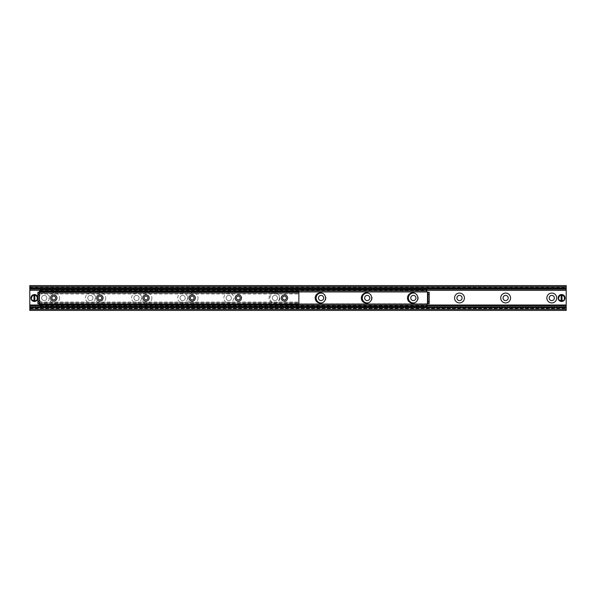 <?xml version="1.0" encoding="UTF-8"?>
<svg xmlns="http://www.w3.org/2000/svg" width="596" height="596" viewBox="0 0 596 596"><rect width="100%" height="100%" fill="white"/><g stroke="black" fill="none" stroke-linecap="round" stroke-linejoin="round"><path stroke-width="0.45" stroke-dasharray="2.98 2.23" d="M564.472 298A2.883 2.883 0 0 0 560.143 295.504A2.883 2.883 0 0 0 560.143 300.496A2.883 2.883 0 0 0 564.472 298A2.883 2.883 0 0 1 561.588 300.883A2.883 2.883 0 0 1 558.705 298A2.883 2.883 0 0 1 561.588 295.117A2.883 2.883 0 0 1 564.472 298A2.883 2.883 0 0 1 560.143 300.496A2.883 2.883 0 0 1 560.143 295.504A2.883 2.883 0 0 1 564.472 298A2.883 2.883 0 0 0 560.143 295.504A2.883 2.883 0 0 0 560.143 300.496A2.883 2.883 0 0 0 564.472 298M37.295 298A2.883 2.883 0 0 0 32.974 295.504A2.883 2.883 0 0 0 32.974 300.496A2.883 2.883 0 0 0 37.295 298A2.883 2.883 0 0 1 34.412 300.883A2.883 2.883 0 0 1 31.528 298A2.883 2.883 0 0 1 34.412 295.117A2.883 2.883 0 0 1 37.295 298A2.883 2.883 0 0 1 32.974 300.496A2.883 2.883 0 0 1 32.974 295.504A2.883 2.883 0 0 1 37.295 298A2.883 2.883 0 0 0 32.974 295.504A2.883 2.883 0 0 0 32.974 300.496A2.883 2.883 0 0 0 37.295 298M554.377 298A2.593 2.593 0 0 0 550.481 295.75A2.593 2.593 0 0 0 550.481 300.25A2.593 2.593 0 0 0 554.377 298M508.232 298A2.593 2.593 0 0 0 504.343 295.75A2.593 2.593 0 0 0 504.343 300.25A2.593 2.593 0 0 0 508.232 298M462.094 298A2.593 2.593 0 0 0 458.197 295.75A2.593 2.593 0 0 0 458.197 300.25A2.593 2.593 0 0 0 462.094 298M414.905 293.321A4.932 4.932 0 0 1 414.905 302.679M415.948 298A2.593 2.593 0 0 0 412.06 295.75A2.593 2.593 0 0 0 412.06 300.25A2.593 2.593 0 0 0 415.948 298M368.768 293.321A4.932 4.932 0 0 1 368.768 302.679M369.811 298A2.593 2.593 0 0 0 365.914 295.75A2.593 2.593 0 0 0 365.914 300.25A2.593 2.593 0 0 0 369.811 298M322.622 293.321A4.932 4.932 0 0 1 322.622 302.679M323.665 298A2.593 2.593 0 0 0 319.776 295.75A2.593 2.593 0 0 0 319.776 300.25A2.593 2.593 0 0 0 323.665 298M269.995 298A4.932 4.932 0 0 1 277.393 293.731A4.932 4.932 0 0 1 277.393 302.269A4.932 4.932 0 0 1 269.995 298M272.335 298A2.593 2.593 0 0 0 274.927 300.593A2.593 2.593 0 0 0 277.527 298A2.593 2.593 0 0 0 274.927 295.407A2.593 2.593 0 0 0 272.335 298M277.527 298A2.593 2.593 0 0 0 273.631 295.75A2.593 2.593 0 0 0 273.631 300.25A2.593 2.593 0 0 0 277.527 298M223.858 298A4.932 4.932 0 0 1 231.255 293.731A4.932 4.932 0 0 1 231.255 302.269A4.932 4.932 0 0 1 223.858 298M226.189 298A2.593 2.593 0 0 0 228.79 300.593A2.593 2.593 0 0 0 231.382 298A2.593 2.593 0 0 0 228.79 295.407A2.593 2.593 0 0 0 226.189 298M231.382 298A2.593 2.593 0 0 0 227.486 295.75A2.593 2.593 0 0 0 227.486 300.25A2.593 2.593 0 0 0 231.382 298M177.712 298A4.932 4.932 0 0 1 185.11 293.731A4.932 4.932 0 0 1 185.11 302.269A4.932 4.932 0 0 1 177.712 298M180.052 298A2.593 2.593 0 0 0 182.644 300.593A2.593 2.593 0 0 0 185.244 298A2.593 2.593 0 0 0 182.644 295.407A2.593 2.593 0 0 0 180.052 298M185.244 298A2.593 2.593 0 0 0 181.348 295.75A2.593 2.593 0 0 0 181.348 300.25A2.593 2.593 0 0 0 185.244 298M131.574 298A4.932 4.932 0 0 1 138.972 293.731A4.932 4.932 0 0 1 138.972 302.269A4.932 4.932 0 0 1 131.574 298M133.906 298A2.593 2.593 0 0 0 136.506 300.593A2.593 2.593 0 0 0 139.099 298A2.593 2.593 0 0 0 136.506 295.407A2.593 2.593 0 0 0 133.906 298M139.099 298A2.593 2.593 0 0 0 135.203 295.75A2.593 2.593 0 0 0 135.203 300.25A2.593 2.593 0 0 0 139.099 298M85.429 298A4.932 4.932 0 0 1 92.827 293.731A4.932 4.932 0 0 1 92.827 302.269A4.932 4.932 0 0 1 85.429 298M87.768 298A2.593 2.593 0 0 0 90.361 300.593A2.593 2.593 0 0 0 92.954 298A2.593 2.593 0 0 0 90.361 295.407A2.593 2.593 0 0 0 87.768 298M92.954 298A2.593 2.593 0 0 0 89.065 295.75A2.593 2.593 0 0 0 89.065 300.25A2.593 2.593 0 0 0 92.954 298M39.291 298A4.932 4.932 0 0 1 46.682 293.731A4.932 4.932 0 0 1 46.682 302.269A4.932 4.932 0 0 1 39.291 298M41.623 298A2.593 2.593 0 0 0 44.216 300.593A2.593 2.593 0 0 0 46.816 298A2.593 2.593 0 0 0 44.216 295.407A2.593 2.593 0 0 0 41.623 298M46.816 298A2.593 2.593 0 0 0 42.919 295.75A2.593 2.593 0 0 0 42.919 300.25A2.593 2.593 0 0 0 46.816 298M566.2 285.596L566.2 310.404L29.8 310.404L29.8 285.596L566.2 285.596M29.8 307.111L29.8 308.78L29.8 307.201L566.2 307.201L566.2 308.78L566.2 307.111M29.8 306.798L566.2 306.798M29.8 289.202L566.2 289.202M566.2 288.889L566.2 287.22L566.2 288.799L29.8 288.799L29.8 287.637L29.8 288.889M29.8 287.637L29.8 287.22L29.8 287.637L566.2 287.637L29.8 287.637M284.448 296.085A1.915 1.915 0 0 0 282.787 298.961A1.915 1.915 0 0 0 286.102 298.961A1.915 1.915 0 0 0 284.448 296.085M238.303 296.085A1.915 1.915 0 0 0 236.642 298.961A1.915 1.915 0 0 0 239.965 298.961A1.915 1.915 0 0 0 238.303 296.085M192.165 296.085A1.915 1.915 0 0 0 190.504 298.961A1.915 1.915 0 0 0 193.819 298.961A1.915 1.915 0 0 0 192.165 296.085M146.02 296.085A1.915 1.915 0 0 0 144.359 298.961A1.915 1.915 0 0 0 147.681 298.961A1.915 1.915 0 0 0 146.02 296.085M99.875 296.085A1.915 1.915 0 0 0 98.221 298.961A1.915 1.915 0 0 0 101.536 298.961A1.915 1.915 0 0 0 99.875 296.085M53.737 296.085A1.915 1.915 0 0 0 52.076 298.961A1.915 1.915 0 0 0 55.398 298.961A1.915 1.915 0 0 0 53.737 296.085M39.314 291.34L298.864 291.34L298.864 304.66L298.864 302.008L298.864 304.66L39.314 304.66L39.314 291.34L298.864 291.34M39.314 292.673L39.314 291.444L39.314 293.284L39.314 292.673L298.864 292.673L39.314 292.673M39.314 293.284L39.314 293.992L39.314 293.284L298.864 293.284L39.314 293.284M39.314 304.556L39.314 303.327L39.314 304.556L298.864 304.556L39.314 304.556M39.314 302.716L39.314 302.008L39.314 302.716L298.864 302.716L39.314 302.716M279.427 298A5.193 5.193 0 0 1 271.642 302.492A5.193 5.193 0 0 1 271.642 293.508A5.193 5.193 0 0 1 279.427 298A5.193 5.193 0 0 0 271.642 293.508A5.193 5.193 0 0 0 271.642 302.492A5.193 5.193 0 0 0 279.427 298M325.572 298A5.193 5.193 0 0 0 317.78 293.508A5.193 5.193 0 0 0 317.78 302.492A5.193 5.193 0 0 0 325.572 298M371.71 298A5.193 5.193 0 0 0 363.925 293.508A5.193 5.193 0 0 0 363.925 302.492A5.193 5.193 0 0 0 371.71 298M417.856 298A5.193 5.193 0 0 0 410.07 293.508A5.193 5.193 0 0 0 410.07 302.492A5.193 5.193 0 0 0 417.856 298M198.043 298A5.193 5.193 0 0 1 190.258 302.492A5.193 5.193 0 0 1 190.258 293.508A5.193 5.193 0 0 1 198.043 298A5.193 5.193 0 0 0 190.258 293.508A5.193 5.193 0 0 0 190.258 302.492A5.193 5.193 0 0 0 198.043 298M151.905 298A5.193 5.193 0 0 1 144.12 302.492A5.193 5.193 0 0 1 144.12 293.508A5.193 5.193 0 0 1 151.905 298A5.193 5.193 0 0 0 144.12 293.508A5.193 5.193 0 0 0 144.12 302.492A5.193 5.193 0 0 0 151.905 298M105.76 298A5.193 5.193 0 0 1 97.975 302.492A5.193 5.193 0 0 1 97.975 293.508A5.193 5.193 0 0 1 105.76 298A5.193 5.193 0 0 0 97.975 293.508A5.193 5.193 0 0 0 97.975 302.492A5.193 5.193 0 0 0 105.76 298M426.907 305.212L40.185 305.212M40.185 304.66L40.185 303.766L39.604 303.766L39.604 292.234L37.876 292.234L37.876 303.766L39.314 303.766M427.488 303.766L40.185 304.057L39.604 303.766L39.604 292.234L40.185 291.943L426.907 291.943L427.488 292.234L427.488 303.766L429.202 303.766M39.314 304.087L298.864 304.087L40.185 304.057L40.185 306.366L426.907 306.366L426.907 304.057M40.185 290.788L426.907 290.788M59.622 298A5.193 5.193 0 0 1 51.83 302.492A5.193 5.193 0 0 1 51.83 293.508A5.193 5.193 0 0 1 59.622 298A5.193 5.193 0 0 0 51.83 293.508A5.193 5.193 0 0 0 51.83 302.492A5.193 5.193 0 0 0 59.622 298M428.062 292.323L428.062 303.677M429.217 303.677L429.217 292.323M39.031 303.766L39.031 292.234M39.314 292.234L40.185 292.234L40.185 289.634L426.907 289.634L426.907 291.943M429.202 292.234L427.488 292.234M40.185 291.34L40.185 291.943L298.864 291.943L39.314 291.913M561.156 301.285L561.156 294.715M562.021 294.715L562.021 301.285M564.181 298A2.593 2.593 0 0 0 560.285 295.75A2.593 2.593 0 0 0 560.285 300.25A2.593 2.593 0 0 0 564.181 298M565.045 298A3.464 3.464 0 0 1 562.021 301.434A3.464 3.464 0 0 0 562.021 294.566A3.464 3.464 0 0 1 565.045 298M561.156 301.434A3.464 3.464 0 0 1 561.156 294.566A3.464 3.464 0 0 0 561.156 301.434M33.979 301.285L33.979 294.715M34.844 294.715L34.844 301.285M37.012 298A2.593 2.593 0 0 0 33.115 295.75A2.593 2.593 0 0 0 33.115 300.25A2.593 2.593 0 0 0 37.012 298M37.876 298A3.464 3.464 0 0 1 34.844 301.434A3.464 3.464 0 0 0 34.844 294.566A3.464 3.464 0 0 1 37.876 298M33.979 301.434A3.464 3.464 0 0 1 33.979 294.566A3.464 3.464 0 0 0 33.979 301.434M29.8 287.041L566.2 287.041M29.8 308.959L566.2 308.959M29.8 308.363L566.2 308.363L29.8 308.363M40.185 305.644L426.907 305.644M40.185 305.42L426.907 305.42M40.185 305.346L426.907 305.346M40.185 305.07L426.907 305.07M40.185 305.01L426.907 305.01M40.185 290.356L426.907 290.356M39.314 291.444L298.864 291.444L39.314 291.444M39.314 303.327L298.864 303.327L39.314 303.327M564.904 298A3.315 3.315 0 0 0 559.927 295.124A3.315 3.315 0 0 0 559.927 300.876A3.315 3.315 0 0 0 564.904 298M37.734 298A3.315 3.315 0 0 0 32.758 295.124A3.315 3.315 0 0 0 32.758 300.876A3.315 3.315 0 0 0 37.734 298M29.8 308.78L566.2 308.78M29.8 287.22L566.2 287.22M39.314 293.992L298.864 293.992M39.314 304.66L298.864 304.66M39.314 302.008L298.864 302.008"/><path stroke-width="0.89" d="M546.852 298A4.932 4.932 0 0 1 554.243 293.731A4.932 4.932 0 0 1 554.243 302.269A4.932 4.932 0 0 1 546.852 298M549.184 298A2.593 2.593 0 0 0 551.784 300.593A2.593 2.593 0 0 0 554.377 298A2.593 2.593 0 0 0 551.784 295.407A2.593 2.593 0 0 0 549.184 298M500.707 298A4.932 4.932 0 0 1 508.105 293.731A4.932 4.932 0 0 1 508.105 302.269A4.932 4.932 0 0 1 500.707 298M503.046 298A2.593 2.593 0 0 0 505.639 300.593A2.593 2.593 0 0 0 508.232 298A2.593 2.593 0 0 0 505.639 295.407A2.593 2.593 0 0 0 503.046 298M454.562 298A4.932 4.932 0 0 1 461.96 293.731A4.932 4.932 0 0 1 461.96 302.269A4.932 4.932 0 0 1 454.562 298M456.901 298A2.593 2.593 0 0 0 459.494 300.593A2.593 2.593 0 0 0 462.094 298A2.593 2.593 0 0 0 459.494 295.407A2.593 2.593 0 0 0 456.901 298M414.905 302.679A4.932 4.932 0 0 1 408.424 298A4.932 4.932 0 0 1 414.905 293.321M410.756 298A2.593 2.593 0 0 0 413.356 300.593A2.593 2.593 0 0 0 415.948 298A2.593 2.593 0 0 0 413.356 295.407A2.593 2.593 0 0 0 410.756 298M368.768 302.679A4.932 4.932 0 0 1 362.279 298A4.932 4.932 0 0 1 368.768 293.321M364.618 298A2.593 2.593 0 0 0 367.21 300.593A2.593 2.593 0 0 0 369.811 298A2.593 2.593 0 0 0 367.21 295.407A2.593 2.593 0 0 0 364.618 298M322.622 302.679A4.932 4.932 0 0 1 316.141 298A4.932 4.932 0 0 1 322.622 293.321M318.473 298A2.593 2.593 0 0 0 321.073 300.593A2.593 2.593 0 0 0 323.665 298A2.593 2.593 0 0 0 321.073 295.407A2.593 2.593 0 0 0 318.473 298M29.8 307.201L29.8 310.404L566.2 310.404L566.2 307.201M29.8 306.798L566.2 307.111L566.2 285.596L29.8 285.596L29.8 306.798L566.2 306.798M29.8 289.202L566.2 289.202M566.2 288.799L29.8 288.799M284.448 301.174A3.174 3.174 0 0 1 281.699 296.413A3.174 3.174 0 0 1 287.19 296.413A3.174 3.174 0 0 1 284.448 301.174M284.448 299.915A1.915 1.915 0 0 0 286.363 298A1.915 1.915 0 0 0 284.448 296.085A1.915 1.915 0 0 0 282.526 298A1.915 1.915 0 0 0 284.448 299.915M238.303 301.174A3.174 3.174 0 0 1 235.554 296.413A3.174 3.174 0 0 1 241.052 296.413A3.174 3.174 0 0 1 238.303 301.174M238.303 299.915A1.915 1.915 0 0 0 240.218 298A1.915 1.915 0 0 0 238.303 296.085A1.915 1.915 0 0 0 236.388 298A1.915 1.915 0 0 0 238.303 299.915M192.165 301.174A3.174 3.174 0 0 1 189.416 296.413A3.174 3.174 0 0 1 194.907 296.413A3.174 3.174 0 0 1 192.165 301.174M192.165 299.915A1.915 1.915 0 0 0 194.08 298A1.915 1.915 0 0 0 192.165 296.085A1.915 1.915 0 0 0 190.243 298A1.915 1.915 0 0 0 192.165 299.915M146.02 301.174A3.174 3.174 0 0 1 143.271 296.413A3.174 3.174 0 0 1 148.769 296.413A3.174 3.174 0 0 1 146.02 301.174M146.02 299.915A1.915 1.915 0 0 0 147.935 298A1.915 1.915 0 0 0 146.02 296.085A1.915 1.915 0 0 0 144.105 298A1.915 1.915 0 0 0 146.02 299.915M99.875 301.174A3.174 3.174 0 0 1 97.133 296.413A3.174 3.174 0 0 1 102.624 296.413A3.174 3.174 0 0 1 99.875 301.174M99.875 299.915A1.915 1.915 0 0 0 101.797 298A1.915 1.915 0 0 0 99.875 296.085A1.915 1.915 0 0 0 97.96 298A1.915 1.915 0 0 0 99.875 299.915M53.737 301.174A3.174 3.174 0 0 1 50.988 296.413A3.174 3.174 0 0 1 56.486 296.413A3.174 3.174 0 0 1 53.737 301.174M53.737 299.915A1.915 1.915 0 0 0 55.651 298A1.915 1.915 0 0 0 53.737 296.085A1.915 1.915 0 0 0 51.822 298A1.915 1.915 0 0 0 53.737 299.915M426.907 290.788L426.907 289.634L426.334 289.634L426.907 291.943L298.864 291.943L298.864 291.34L39.314 291.34L39.314 304.66L298.864 304.66L298.864 291.913L39.314 291.913M325.572 298A5.193 5.193 0 0 1 317.78 302.492A5.193 5.193 0 0 1 317.78 293.508A5.193 5.193 0 0 1 325.572 298M371.71 298A5.193 5.193 0 0 1 363.925 302.492A5.193 5.193 0 0 1 363.925 293.508A5.193 5.193 0 0 1 371.71 298M417.856 298A5.193 5.193 0 0 1 410.07 302.492A5.193 5.193 0 0 1 410.07 293.508A5.193 5.193 0 0 1 417.856 298M426.334 306.366L426.907 306.366L426.907 305.212L426.334 305.212L426.334 306.366L40.759 306.366L40.759 305.212L426.334 305.212M40.759 305.212L40.185 305.212L40.185 306.366L40.759 306.366M40.185 305.212L40.185 304.66M426.334 290.788L40.759 290.788L40.759 289.634L40.185 289.634L40.185 290.788L40.759 290.788M426.334 289.634L40.759 289.634M429.217 303.677L429.217 301.613L428.062 301.613L428.025 303.766L429.217 303.677M428.062 301.613L428.062 294.387L429.217 294.387L429.202 292.234L428.025 292.234L428.062 294.387M429.217 301.613L429.217 294.387M37.876 292.234L37.876 294.253L39.031 294.253L39.031 292.234L37.876 292.234M39.031 294.253L39.031 301.747L37.876 301.747L37.876 303.766L39.031 303.766L39.031 301.747M37.876 294.253L37.876 301.747M428.025 303.766L426.907 303.766L426.907 305.212M428.025 292.234L426.907 291.943M40.185 290.788L40.185 291.34M561.156 301.434L561.156 294.566L562.021 294.566L562.021 301.434L561.156 301.285A3.315 3.315 0 0 1 561.156 294.715L561.156 294.566A3.464 3.464 0 0 0 561.156 301.434A3.464 3.464 0 0 0 565.045 298A3.464 3.464 0 0 0 562.021 294.566L562.021 294.715A3.315 3.315 0 0 1 562.021 301.285L562.021 301.434A3.464 3.464 0 0 1 561.156 301.434M561.156 294.566A3.464 3.464 0 0 1 562.021 294.566A3.464 3.464 0 0 0 561.156 294.566M33.979 301.434L33.979 294.566L34.844 294.566L34.844 301.434L33.979 301.285A3.315 3.315 0 0 1 33.979 294.715L33.979 294.566A3.464 3.464 0 0 0 33.979 301.434A3.464 3.464 0 0 0 37.876 298A3.464 3.464 0 0 0 34.844 294.566L34.844 294.715A3.315 3.315 0 0 1 34.844 301.285L34.844 301.434A3.464 3.464 0 0 1 33.979 301.434M33.979 294.566A3.464 3.464 0 0 1 34.844 294.566A3.464 3.464 0 0 0 33.979 294.566M29.8 309.25L566.2 309.25M29.8 307.603L566.2 307.603M29.8 307.007L566.2 307.007M29.8 305.644L40.185 305.644M426.907 305.644L566.2 305.644M29.8 305.42L40.185 305.42M426.907 305.42L566.2 305.42M29.8 305.346L40.185 305.346M426.907 305.346L566.2 305.346M29.8 305.07L40.185 305.07M426.907 305.07L566.2 305.07M29.8 305.01L40.185 305.01M426.907 305.01L566.2 305.01M29.8 290.356L40.185 290.356M426.907 290.356L566.2 290.356M29.8 288.993L566.2 288.993M29.8 288.397L566.2 288.397M29.8 286.75L566.2 286.75M39.314 304.087L426.907 304.057M427.488 303.766L427.488 292.234M562.021 301.434A3.464 3.464 0 0 0 562.021 294.566M34.844 301.434A3.464 3.464 0 0 0 34.844 294.566"/></g></svg>
